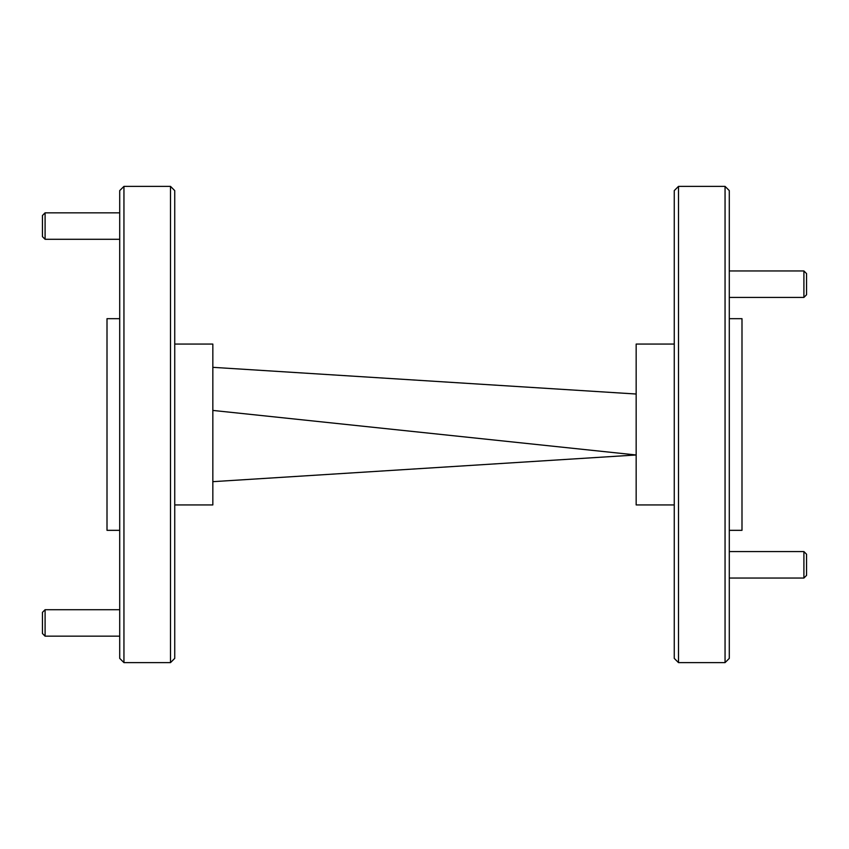 <?xml version="1.0" encoding="UTF-8"?>
<svg xmlns="http://www.w3.org/2000/svg" width="849" height="849" viewBox="0 0 849 849"><rect width="100%" height="100%" fill="white"/><g stroke="black" fill="none" stroke-linecap="round" stroke-linejoin="round"><path stroke-width="1.27" d="M123.943 662.623L119.709 658.389L119.709 190.611L123.943 186.377L123.943 662.623L170.5 662.623L170.5 186.377L174.735 190.611L174.735 658.389L170.5 662.623M119.709 530.328L107.006 530.328L107.006 318.672L119.709 318.672M174.735 504.932L212.834 504.932L212.834 344.068L174.735 344.068M725.057 186.377L729.291 190.611L729.291 658.389L725.057 662.623L725.057 186.377L678.5 186.377L678.5 662.623L725.057 662.623M678.5 662.623L674.265 658.389L674.265 190.611L678.5 186.377M729.291 530.328L741.994 530.328L741.994 318.672L729.291 318.672M674.265 504.932L636.166 504.932L636.166 344.068L674.265 344.068M212.834 481.67L636.166 454.979L212.834 410.428M212.834 367.33L636.166 394.021M806.55 273.601L806.55 294.773L803.907 297.415L803.907 270.958L806.55 273.601M806.55 554.227L806.55 575.399L803.907 578.042L803.907 551.585L806.55 554.227M45.093 239.291L42.45 236.648L42.45 215.487L45.093 212.834L45.093 239.291L119.709 239.291M45.093 636.166L42.45 633.513L42.45 612.352L45.093 609.709L45.093 636.166L119.709 636.166M123.943 186.377L170.5 186.377M729.291 270.958L803.907 270.958M729.291 297.415L803.907 297.415M729.291 551.585L803.907 551.585M729.291 578.042L803.907 578.042M45.093 212.834L119.709 212.834M45.093 609.709L119.709 609.709"/></g></svg>
